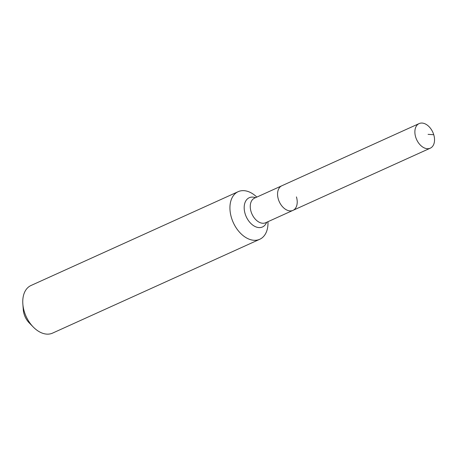 <?xml version="1.0" encoding="UTF-8"?>
<svg xmlns="http://www.w3.org/2000/svg" width="457" height="457" viewBox="0 0 457 457"><rect width="100%" height="100%" fill="white"/><g stroke="black" fill="none" stroke-linecap="round" stroke-linejoin="round"><path stroke-width="0.69" d="M433.75 134.718A13.504 8.894 65.6 0 0 419.138 123.584A13.504 8.894 65.6 0 0 415.664 137.049A13.504 8.894 65.6 0 0 430.277 148.182A13.504 8.894 65.6 0 0 433.75 134.718L428.078 134.358M419.138 123.584L281.815 185.776A13.504 8.894 65.6 0 0 278.347 199.241A13.504 8.894 65.6 0 0 292.96 210.374L265.666 222.736A13.504 8.894 65.6 0 1 263.952 223.216A13.504 8.894 65.6 0 1 251.053 211.602A13.504 8.894 65.6 0 1 254.52 198.138L281.815 185.776A13.504 8.894 65.6 0 0 278.347 199.241A13.504 8.894 65.6 0 0 292.96 210.374A13.504 8.894 65.6 0 0 296.433 196.91M256.817 197.098A26.135 17.212 65.6 0 0 238.183 191.672L31.007 285.499A26.135 17.212 65.6 0 0 22.85 304.019L23.296 309.823A14.807 9.757 65.6 0 0 24.107 314.102A14.807 9.757 65.6 0 0 29.202 322.865L33.27 327.029A26.135 17.212 65.6 0 0 52.566 333.113L259.742 239.285A26.135 17.212 65.6 0 0 267.956 221.696M22.85 304.019A26.135 17.212 65.6 0 0 24.284 311.56A26.135 17.212 65.6 0 0 33.27 327.029M238.183 191.672A26.135 17.212 65.6 0 0 231.459 217.732A26.135 17.212 65.6 0 0 259.742 239.285M255.509 197.687A16.052 10.574 65.6 0 0 251.281 197.15A16.052 10.574 65.6 0 0 245.118 213.733A16.052 10.574 65.6 0 0 260.461 227.546A16.052 10.574 65.6 0 0 266.654 222.291M292.96 210.374L430.277 148.182"/></g></svg>
